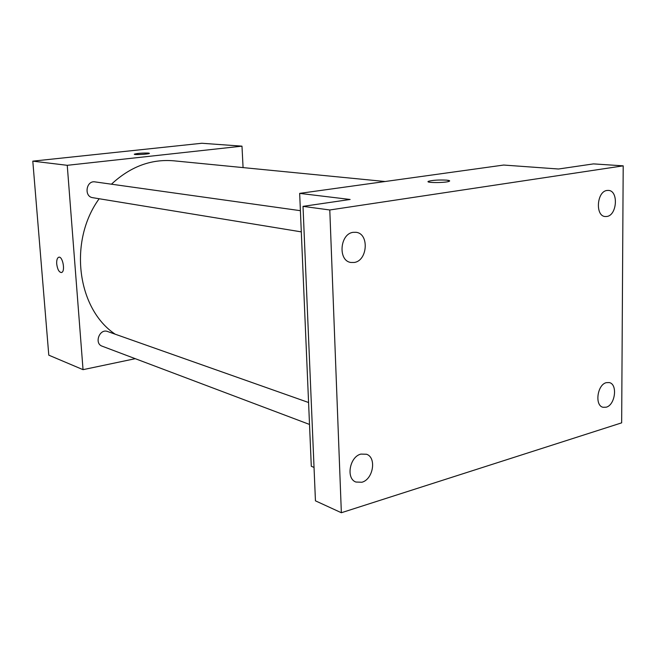 <?xml version="1.0" encoding="UTF-8"?>
<svg xmlns="http://www.w3.org/2000/svg" width="656" height="656" viewBox="0 0 656 656"><rect width="100%" height="100%" fill="white"/><g stroke="black" fill="none" stroke-linecap="round" stroke-linejoin="round"><path stroke-width="0.98" d="M135.267 358.684L83.041 369.664L48.79 355.167L32.8 161.146L201.835 143.262L241.982 146.157L243.073 167.6M83.041 369.664L67.248 165.312L32.8 161.146M67.248 165.312L241.982 146.157M134.39 154.152L134.39 154.144C137.735 153.299 142.418 152.946 148.428 153.069L149.371 153.414C148.568 154.291 132.84 155.062 134.39 154.144C137.735 153.299 142.418 152.938 148.428 153.069L149.429 153.332M385.121 181.515L173.578 160.794C150.962 158.916 130.257 166.714 111.446 184.197M99.154 198.743C68.224 241.228 77.121 308.894 115.185 334.191M308.582 402.513L107.592 331.51C99.597 328.262 93.906 343.49 102.131 346.179L309.517 424.44M300.399 210.683L95.038 181.892C86.133 180.236 83.738 196.628 92.726 197.686L301.309 231.88M61.352 272.552C58.991 272.199 57.449 269.329 56.719 263.95C56.514 260.202 57.179 257.964 58.704 257.25C62.664 255.676 65.633 271.633 61.541 272.502C59.114 272.412 57.507 269.567 56.711 263.95C56.523 260.194 57.187 257.964 58.704 257.25L58.884 257.209M299.661 193.381L503.685 165.05L558.494 169.01L593.467 163.893L623.2 165.845L621.658 422.849L341.358 512.738L315.446 500.831L303.015 206.361L350.124 199.473L299.661 193.381L311.297 466.277L314.035 467.433M341.358 512.738L329.788 209.977L303.015 206.361M329.788 209.977L623.2 165.845M428.45 181.318L428.45 181.31C432.698 180.154 438.782 179.769 446.711 180.154C449.319 180.4 450.196 180.769 449.335 181.253C446.351 182.942 424.489 182.983 428.45 181.31C432.698 180.154 438.782 179.76 446.711 180.146L449.68 180.925M360.907 454.091L366.524 454.247C376.831 457.503 373.19 479.429 361.882 482.242L355.896 482.037C345.745 478.585 349.656 456.658 360.907 454.091M606.292 382.661L609.252 382.571C617.878 384.072 615.271 405.023 606.21 407.196L603.053 407.286C594.492 405.687 597.247 384.654 606.292 382.661M606.989 190.461L608.448 190.404C618.657 190.65 617.148 215.266 606.89 216.472L605.209 216.537C595.082 216.168 596.73 191.462 606.989 190.461M353.19 232.331L356.126 232.314C369.394 233.618 367.647 260.793 354.232 262.466L350.853 262.466C337.766 260.875 339.833 233.725 353.19 232.331"/></g></svg>
